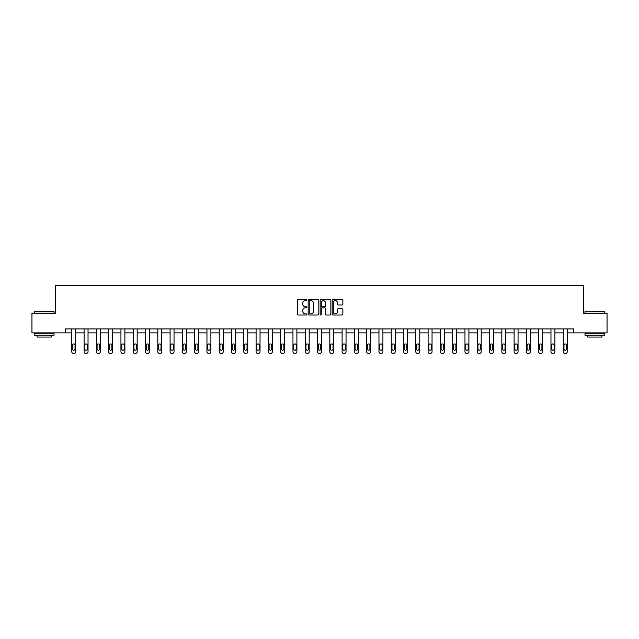 <?xml version="1.0" encoding="UTF-8"?>
<svg xmlns="http://www.w3.org/2000/svg" width="639" height="639" viewBox="0 0 639 639"><rect width="100%" height="100%" fill="white"/><g stroke="black" fill="none" stroke-linecap="round" stroke-linejoin="round"><path stroke-width="0.96" d="M306.896 300.098A0.543 0.543 0 0 0 306.361 299.555L298.141 299.555A0.775 0.775 0 0 0 297.375 300.33L297.375 314.244A0.775 0.775 0 0 0 298.141 315.019L306.361 315.019A0.543 0.543 0 0 0 306.896 314.476A0.543 0.543 0 0 0 306.361 313.933L305.298 313.933A2.476 2.476 0 0 1 302.822 311.457L302.822 310.298A2.476 2.476 0 0 1 305.298 307.822L306.361 307.822A0.543 0.543 0 0 0 306.896 307.287A0.543 0.543 0 0 0 306.361 306.744L305.298 306.744A2.476 2.476 0 0 1 302.822 304.268L302.822 303.11A2.476 2.476 0 0 1 305.298 300.634L306.361 300.634A0.543 0.543 0 0 0 306.896 300.098M342.097 305.003A0.775 0.775 0 0 0 342.863 304.228L342.863 300.33A0.775 0.775 0 0 0 342.097 299.555L332.967 299.555A0.775 0.775 0 0 0 332.2 300.33L332.2 314.244A0.775 0.775 0 0 0 332.967 315.019L342.097 315.019A0.775 0.775 0 0 0 342.863 314.244L342.863 309.524A0.775 0.775 0 0 0 342.097 308.757L338.191 308.757A0.775 0.775 0 0 0 337.416 309.524L337.416 311.864A2.069 2.069 0 0 1 335.347 313.933A2.069 2.069 0 0 1 333.278 311.864L333.278 302.702A2.069 2.069 0 0 1 335.347 300.634A2.069 2.069 0 0 1 337.416 302.702L337.416 304.228A0.775 0.775 0 0 0 338.191 305.003L342.097 305.003M65.426 332.879L31.95 332.879L31.95 313.19L55.417 313.19L55.417 285.625L583.583 285.625L583.583 313.19L607.05 313.19L607.05 332.879L573.574 332.879L573.574 328.941L65.426 328.941L65.426 332.879L71.8 332.879L71.8 351.801A1.574 1.574 0 0 0 73.381 353.375L74.164 353.375A1.574 1.574 0 0 0 75.737 351.801L75.737 332.879L84.092 332.879L84.092 351.801A1.574 1.574 0 0 0 85.666 353.375L86.449 353.375A1.574 1.574 0 0 0 88.03 351.801L88.03 332.879L96.377 332.879L96.377 351.801A1.574 1.574 0 0 0 97.951 353.375L98.741 353.375A1.574 1.574 0 0 0 100.315 351.801L100.315 332.879L108.662 332.879L108.662 351.801A1.574 1.574 0 0 0 110.235 353.375L111.026 353.375A1.574 1.574 0 0 0 112.6 351.801L112.6 332.879L120.947 332.879L120.947 351.801A1.574 1.574 0 0 0 122.52 353.375L123.311 353.375A1.574 1.574 0 0 0 124.885 351.801L124.885 332.879L133.232 332.879L133.232 351.801A1.574 1.574 0 0 0 134.813 353.375L135.596 353.375A1.574 1.574 0 0 0 137.169 351.801L137.169 332.879L145.524 332.879L145.524 351.801A1.574 1.574 0 0 0 147.098 353.375L147.881 353.375A1.574 1.574 0 0 0 149.462 351.801L149.462 332.879L157.809 332.879L157.809 351.801A1.574 1.574 0 0 0 159.383 353.375L160.173 353.375A1.574 1.574 0 0 0 161.747 351.801L161.747 332.879L170.094 332.879L170.094 351.801A1.574 1.574 0 0 0 171.667 353.375L172.458 353.375A1.574 1.574 0 0 0 174.032 351.801L174.032 332.879L182.379 332.879L182.379 351.801A1.574 1.574 0 0 0 183.952 353.375L184.743 353.375A1.574 1.574 0 0 0 186.316 351.801L186.316 332.879L194.663 332.879L194.663 351.801A1.574 1.574 0 0 0 196.245 353.375L197.028 353.375A1.574 1.574 0 0 0 198.601 351.801L198.601 332.879L206.956 332.879L206.956 351.801A1.574 1.574 0 0 0 208.53 353.375L209.312 353.375A1.574 1.574 0 0 0 210.894 351.801L210.894 332.879L219.241 332.879L219.241 351.801A1.574 1.574 0 0 0 220.814 353.375L221.605 353.375A1.574 1.574 0 0 0 223.179 351.801L223.179 332.879L231.526 332.879L231.526 351.801A1.574 1.574 0 0 0 233.099 353.375L233.89 353.375A1.574 1.574 0 0 0 235.464 351.801L235.464 332.879L243.81 332.879L243.81 351.801A1.574 1.574 0 0 0 245.384 353.375L246.175 353.375A1.574 1.574 0 0 0 247.748 351.801L247.748 332.879L256.095 332.879L256.095 351.801A1.574 1.574 0 0 0 257.677 353.375L258.46 353.375A1.574 1.574 0 0 0 260.033 351.801L260.033 332.879L268.388 332.879L268.388 351.801A1.574 1.574 0 0 0 269.962 353.375L270.744 353.375A1.574 1.574 0 0 0 272.326 351.801L272.326 332.879L280.673 332.879L280.673 351.801A1.574 1.574 0 0 0 282.246 353.375L283.037 353.375A1.574 1.574 0 0 0 284.611 351.801L284.611 332.879L292.958 332.879L292.958 351.801A1.574 1.574 0 0 0 294.531 353.375L295.322 353.375A1.574 1.574 0 0 0 296.895 351.801L296.895 332.879L305.242 332.879L305.242 351.801A1.574 1.574 0 0 0 306.816 353.375L307.607 353.375A1.574 1.574 0 0 0 309.18 351.801L309.18 332.879L317.527 332.879L317.527 351.801A1.574 1.574 0 0 0 319.109 353.375L319.891 353.375A1.574 1.574 0 0 0 321.473 351.801L321.473 332.879L329.82 332.879L329.82 351.801A1.574 1.574 0 0 0 331.393 353.375L332.184 353.375A1.574 1.574 0 0 0 333.758 351.801L333.758 332.879L342.105 332.879L342.105 351.801A1.574 1.574 0 0 0 343.678 353.375L344.469 353.375A1.574 1.574 0 0 0 346.042 351.801L346.042 332.879L354.389 332.879L354.389 351.801A1.574 1.574 0 0 0 355.963 353.375L356.754 353.375A1.574 1.574 0 0 0 358.327 351.801L358.327 332.879L366.674 332.879L366.674 351.801A1.574 1.574 0 0 0 368.256 353.375L369.038 353.375A1.574 1.574 0 0 0 370.612 351.801L370.612 332.879L378.967 332.879L378.967 351.801A1.574 1.574 0 0 0 380.54 353.375L381.323 353.375A1.574 1.574 0 0 0 382.905 351.801L382.905 332.879L391.252 332.879L391.252 351.801A1.574 1.574 0 0 0 392.825 353.375L393.616 353.375A1.574 1.574 0 0 0 395.19 351.801L395.19 332.879L403.536 332.879L403.536 351.801A1.574 1.574 0 0 0 405.11 353.375L405.901 353.375A1.574 1.574 0 0 0 407.474 351.801L407.474 332.879L415.821 332.879L415.821 351.801A1.574 1.574 0 0 0 417.395 353.375L418.186 353.375A1.574 1.574 0 0 0 419.759 351.801L419.759 332.879L428.106 332.879L428.106 351.801A1.574 1.574 0 0 0 429.688 353.375L430.47 353.375A1.574 1.574 0 0 0 432.044 351.801L432.044 332.879L440.399 332.879L440.399 351.801A1.574 1.574 0 0 0 441.972 353.375L442.755 353.375A1.574 1.574 0 0 0 444.337 351.801L444.337 332.879L452.684 332.879L452.684 351.801A1.574 1.574 0 0 0 454.257 353.375L455.048 353.375A1.574 1.574 0 0 0 456.621 351.801L456.621 332.879L464.968 332.879L464.968 351.801A1.574 1.574 0 0 0 466.542 353.375L467.333 353.375A1.574 1.574 0 0 0 468.906 351.801L468.906 332.879L477.253 332.879L477.253 351.801A1.574 1.574 0 0 0 478.827 353.375L479.617 353.375A1.574 1.574 0 0 0 481.191 351.801L481.191 332.879L489.538 332.879L489.538 351.801A1.574 1.574 0 0 0 491.119 353.375L491.902 353.375A1.574 1.574 0 0 0 493.476 351.801L493.476 332.879L501.831 332.879L501.831 351.801A1.574 1.574 0 0 0 503.404 353.375L504.187 353.375A1.574 1.574 0 0 0 505.769 351.801L505.769 332.879L514.115 332.879L514.115 351.801A1.574 1.574 0 0 0 515.689 353.375L516.48 353.375A1.574 1.574 0 0 0 518.053 351.801L518.053 332.879L526.4 332.879L526.4 351.801A1.574 1.574 0 0 0 527.974 353.375L528.765 353.375A1.574 1.574 0 0 0 530.338 351.801L530.338 332.879L538.685 332.879L538.685 351.801A1.574 1.574 0 0 0 540.259 353.375L541.049 353.375A1.574 1.574 0 0 0 542.623 351.801L542.623 332.879L550.97 332.879L550.97 351.801A1.574 1.574 0 0 0 552.551 353.375L553.334 353.375A1.574 1.574 0 0 0 554.908 351.801L554.908 332.879L563.263 332.879L563.263 351.801A1.574 1.574 0 0 0 564.836 353.375L565.619 353.375A1.574 1.574 0 0 0 567.2 351.801L567.2 332.879L573.574 332.879M318.821 300.33A0.775 0.775 0 0 0 318.054 299.555L308.925 299.555A0.775 0.775 0 0 0 308.158 300.33L308.158 314.244A0.775 0.775 0 0 0 308.925 315.019L318.054 315.019A0.775 0.775 0 0 0 318.821 314.244L318.821 300.33M320.946 299.555L330.075 299.555A0.775 0.775 0 0 1 330.842 300.33L330.842 314.244A0.775 0.775 0 0 1 330.075 315.019L326.17 315.019A0.775 0.775 0 0 1 325.395 314.244L325.395 308.597A0.775 0.775 0 0 0 324.62 307.822L322.032 307.822A0.775 0.775 0 0 0 321.257 308.597L321.257 314.476A0.543 0.543 0 0 1 320.714 315.019A0.543 0.543 0 0 1 320.179 314.476L320.179 300.33A0.775 0.775 0 0 1 320.946 299.555M309.779 300.634A0.543 0.543 0 0 0 309.236 301.177L309.236 313.39A0.543 0.543 0 0 0 309.779 313.933L310.897 313.933A2.476 2.476 0 0 0 313.374 311.457L313.374 303.11A2.476 2.476 0 0 0 310.897 300.634L309.779 300.634M325.395 302.742A2.069 2.069 0 0 0 323.326 300.673A2.069 2.069 0 0 0 321.257 302.742L321.257 305.969A0.775 0.775 0 0 0 322.032 306.744L324.62 306.744A0.775 0.775 0 0 0 325.395 305.969L325.395 302.742M75.737 328.941L75.737 351.801M71.8 328.941L71.8 351.801M75.035 348.966A1.262 1.262 0 0 1 73.773 350.228A1.262 1.262 0 0 1 72.511 348.966L72.511 345.18A1.262 1.262 0 0 1 73.773 343.926A1.262 1.262 0 0 1 75.035 345.18L75.035 348.966M73.381 353.375L74.164 353.375M34.546 311.225L54.003 311.457L34.546 311.225M44.155 335.243L34.314 335.243L34.314 333.278L54.003 333.278L54.003 335.243L44.155 335.243M51.248 335.243L51.248 337.057L37.07 337.057L37.07 335.243M585.236 311.225L604.686 311.457L585.236 311.225M594.845 335.243L584.997 335.243L584.997 333.278L604.686 333.278L604.686 335.243L594.845 335.243M601.93 335.243L601.93 337.057L587.752 337.057L587.752 335.243M88.03 328.941L88.03 351.801M84.092 328.941L84.092 351.801M87.319 348.966A1.262 1.262 0 0 1 86.057 350.228A1.262 1.262 0 0 1 84.795 348.966L84.795 345.18A1.262 1.262 0 0 1 86.057 343.926A1.262 1.262 0 0 1 87.319 345.18L87.319 348.966M85.666 353.375L86.449 353.375M100.315 328.941L100.315 351.801M96.377 328.941L96.377 351.801M99.604 348.966A1.262 1.262 0 0 1 98.342 350.228A1.262 1.262 0 0 1 97.08 348.966L97.08 345.18A1.262 1.262 0 0 1 98.342 343.926A1.262 1.262 0 0 1 99.604 345.18L99.604 348.966M97.951 353.375L98.741 353.375M112.6 328.941L112.6 351.801M108.662 328.941L108.662 351.801M111.889 348.966A1.262 1.262 0 0 1 110.627 350.228A1.262 1.262 0 0 1 109.373 348.966L109.373 345.18A1.262 1.262 0 0 1 110.627 343.926A1.262 1.262 0 0 1 111.889 345.18L111.889 348.966M110.235 353.375L111.026 353.375M124.885 328.941L124.885 351.801M120.947 328.941L120.947 351.801M124.174 348.966A1.262 1.262 0 0 1 122.92 350.228A1.262 1.262 0 0 1 121.658 348.966L121.658 345.18A1.262 1.262 0 0 1 122.92 343.926A1.262 1.262 0 0 1 124.174 345.18L124.174 348.966M122.52 353.375L123.311 353.375M137.169 328.941L137.169 351.801M133.232 328.941L133.232 351.801M136.466 348.966A1.262 1.262 0 0 1 135.204 350.228A1.262 1.262 0 0 1 133.942 348.966L133.942 345.18A1.262 1.262 0 0 1 135.204 343.926A1.262 1.262 0 0 1 136.466 345.18L136.466 348.966M134.813 353.375L135.596 353.375M149.462 328.941L149.462 351.801M145.524 328.941L145.524 351.801M148.751 348.966A1.262 1.262 0 0 1 147.489 350.228A1.262 1.262 0 0 1 146.227 348.966L146.227 345.18A1.262 1.262 0 0 1 147.489 343.926A1.262 1.262 0 0 1 148.751 345.18L148.751 348.966M147.098 353.375L147.881 353.375M161.747 328.941L161.747 351.801M157.809 328.941L157.809 351.801M161.036 348.966A1.262 1.262 0 0 1 159.774 350.228A1.262 1.262 0 0 1 158.52 348.966L158.52 345.18A1.262 1.262 0 0 1 159.774 343.926A1.262 1.262 0 0 1 161.036 345.18L161.036 348.966M159.383 353.375L160.173 353.375M174.032 328.941L174.032 351.801M170.094 328.941L170.094 351.801M173.321 348.966A1.262 1.262 0 0 1 172.059 350.228A1.262 1.262 0 0 1 170.805 348.966L170.805 345.18A1.262 1.262 0 0 1 172.059 343.926A1.262 1.262 0 0 1 173.321 345.18L173.321 348.966M171.667 353.375L172.458 353.375M186.316 328.941L186.316 351.801M182.379 328.941L182.379 351.801M185.606 348.966A1.262 1.262 0 0 1 184.351 350.228A1.262 1.262 0 0 1 183.089 348.966L183.089 345.18A1.262 1.262 0 0 1 184.351 343.926A1.262 1.262 0 0 1 185.606 345.18L185.606 348.966M183.952 353.375L184.743 353.375M198.601 328.941L198.601 351.801M194.663 328.941L194.663 351.801M197.898 348.966A1.262 1.262 0 0 1 196.636 350.228A1.262 1.262 0 0 1 195.374 348.966L195.374 345.18A1.262 1.262 0 0 1 196.636 343.926A1.262 1.262 0 0 1 197.898 345.18L197.898 348.966M196.245 353.375L197.028 353.375M210.894 328.941L210.894 351.801M206.956 328.941L206.956 351.801M210.183 348.966A1.262 1.262 0 0 1 208.921 350.228A1.262 1.262 0 0 1 207.659 348.966L207.659 345.18A1.262 1.262 0 0 1 208.921 343.926A1.262 1.262 0 0 1 210.183 345.18L210.183 348.966M208.53 353.375L209.312 353.375M223.179 328.941L223.179 351.801M219.241 328.941L219.241 351.801M222.468 348.966A1.262 1.262 0 0 1 221.206 350.228A1.262 1.262 0 0 1 219.952 348.966L219.952 345.18A1.262 1.262 0 0 1 221.206 343.926A1.262 1.262 0 0 1 222.468 345.18L222.468 348.966M220.814 353.375L221.605 353.375M235.464 328.941L235.464 351.801M231.526 328.941L231.526 351.801M234.753 348.966A1.262 1.262 0 0 1 233.499 350.228A1.262 1.262 0 0 1 232.237 348.966L232.237 345.18A1.262 1.262 0 0 1 233.499 343.926A1.262 1.262 0 0 1 234.753 345.18L234.753 348.966M233.099 353.375L233.89 353.375M247.748 328.941L247.748 351.801M243.81 328.941L243.81 351.801M247.045 348.966A1.262 1.262 0 0 1 245.783 350.228A1.262 1.262 0 0 1 244.521 348.966L244.521 345.18A1.262 1.262 0 0 1 245.783 343.926A1.262 1.262 0 0 1 247.045 345.18L247.045 348.966M245.384 353.375L246.175 353.375M260.033 328.941L260.033 351.801M256.095 328.941L256.095 351.801M259.33 348.966A1.262 1.262 0 0 1 258.068 350.228A1.262 1.262 0 0 1 256.806 348.966L256.806 345.18A1.262 1.262 0 0 1 258.068 343.926A1.262 1.262 0 0 1 259.33 345.18L259.33 348.966M257.677 353.375L258.46 353.375M272.326 328.941L272.326 351.801M268.388 328.941L268.388 351.801M271.615 348.966A1.262 1.262 0 0 1 270.353 350.228A1.262 1.262 0 0 1 269.091 348.966L269.091 345.18A1.262 1.262 0 0 1 270.353 343.926A1.262 1.262 0 0 1 271.615 345.18L271.615 348.966M269.962 353.375L270.744 353.375M284.611 328.941L284.611 351.801M280.673 328.941L280.673 351.801M283.9 348.966A1.262 1.262 0 0 1 282.638 350.228A1.262 1.262 0 0 1 281.384 348.966L281.384 345.18A1.262 1.262 0 0 1 282.638 343.926A1.262 1.262 0 0 1 283.9 345.18L283.9 348.966M282.246 353.375L283.037 353.375M296.895 328.941L296.895 351.801M292.958 328.941L292.958 351.801M296.184 348.966A1.262 1.262 0 0 1 294.93 350.228A1.262 1.262 0 0 1 293.668 348.966L293.668 345.18A1.262 1.262 0 0 1 294.93 343.926A1.262 1.262 0 0 1 296.184 345.18L296.184 348.966M294.531 353.375L295.322 353.375M309.18 328.941L309.18 351.801M305.242 328.941L305.242 351.801M308.477 348.966A1.262 1.262 0 0 1 307.215 350.228A1.262 1.262 0 0 1 305.953 348.966L305.953 345.18A1.262 1.262 0 0 1 307.215 343.926A1.262 1.262 0 0 1 308.477 345.18L308.477 348.966M306.816 353.375L307.607 353.375M321.473 328.941L321.473 351.801M317.527 328.941L317.527 351.801M320.762 348.966A1.262 1.262 0 0 1 319.5 350.228A1.262 1.262 0 0 1 318.238 348.966L318.238 345.18A1.262 1.262 0 0 1 319.5 343.926A1.262 1.262 0 0 1 320.762 345.18L320.762 348.966M319.109 353.375L319.891 353.375M333.758 328.941L333.758 351.801M329.82 328.941L329.82 351.801M333.047 348.966A1.262 1.262 0 0 1 331.785 350.228A1.262 1.262 0 0 1 330.523 348.966L330.523 345.18A1.262 1.262 0 0 1 331.785 343.926A1.262 1.262 0 0 1 333.047 345.18L333.047 348.966M331.393 353.375L332.184 353.375M346.042 328.941L346.042 351.801M342.105 328.941L342.105 351.801M345.332 348.966A1.262 1.262 0 0 1 344.07 350.228A1.262 1.262 0 0 1 342.816 348.966L342.816 345.18A1.262 1.262 0 0 1 344.07 343.926A1.262 1.262 0 0 1 345.332 345.18L345.332 348.966M343.678 353.375L344.469 353.375M358.327 328.941L358.327 351.801M354.389 328.941L354.389 351.801M357.616 348.966A1.262 1.262 0 0 1 356.362 350.228A1.262 1.262 0 0 1 355.1 348.966L355.1 345.18A1.262 1.262 0 0 1 356.362 343.926A1.262 1.262 0 0 1 357.616 345.18L357.616 348.966M355.963 353.375L356.754 353.375M370.612 328.941L370.612 351.801M366.674 328.941L366.674 351.801M369.909 348.966A1.262 1.262 0 0 1 368.647 350.228A1.262 1.262 0 0 1 367.385 348.966L367.385 345.18A1.262 1.262 0 0 1 368.647 343.926A1.262 1.262 0 0 1 369.909 345.18L369.909 348.966M368.256 353.375L369.038 353.375M382.905 328.941L382.905 351.801M378.967 328.941L378.967 351.801M382.194 348.966A1.262 1.262 0 0 1 380.932 350.228A1.262 1.262 0 0 1 379.67 348.966L379.67 345.18A1.262 1.262 0 0 1 380.932 343.926A1.262 1.262 0 0 1 382.194 345.18L382.194 348.966M380.54 353.375L381.323 353.375M395.19 328.941L395.19 351.801M391.252 328.941L391.252 351.801M394.479 348.966A1.262 1.262 0 0 1 393.217 350.228A1.262 1.262 0 0 1 391.955 348.966L391.955 345.18A1.262 1.262 0 0 1 393.217 343.926A1.262 1.262 0 0 1 394.479 345.18L394.479 348.966M392.825 353.375L393.616 353.375M407.474 328.941L407.474 351.801M403.536 328.941L403.536 351.801M406.763 348.966A1.262 1.262 0 0 1 405.501 350.228A1.262 1.262 0 0 1 404.247 348.966L404.247 345.18A1.262 1.262 0 0 1 405.501 343.926A1.262 1.262 0 0 1 406.763 345.18L406.763 348.966M405.11 353.375L405.901 353.375M419.759 328.941L419.759 351.801M415.821 328.941L415.821 351.801M419.048 348.966A1.262 1.262 0 0 1 417.794 350.228A1.262 1.262 0 0 1 416.532 348.966L416.532 345.18A1.262 1.262 0 0 1 417.794 343.926A1.262 1.262 0 0 1 419.048 345.18L419.048 348.966M417.395 353.375L418.186 353.375M432.044 328.941L432.044 351.801M428.106 328.941L428.106 351.801M431.341 348.966A1.262 1.262 0 0 1 430.079 350.228A1.262 1.262 0 0 1 428.817 348.966L428.817 345.18A1.262 1.262 0 0 1 430.079 343.926A1.262 1.262 0 0 1 431.341 345.18L431.341 348.966M429.688 353.375L430.47 353.375M444.337 328.941L444.337 351.801M440.399 328.941L440.399 351.801M443.626 348.966A1.262 1.262 0 0 1 442.364 350.228A1.262 1.262 0 0 1 441.102 348.966L441.102 345.18A1.262 1.262 0 0 1 442.364 343.926A1.262 1.262 0 0 1 443.626 345.18L443.626 348.966M441.972 353.375L442.755 353.375M456.621 328.941L456.621 351.801M452.684 328.941L452.684 351.801M455.911 348.966A1.262 1.262 0 0 1 454.649 350.228A1.262 1.262 0 0 1 453.394 348.966L453.394 345.18A1.262 1.262 0 0 1 454.649 343.926A1.262 1.262 0 0 1 455.911 345.18L455.911 348.966M454.257 353.375L455.048 353.375M468.906 328.941L468.906 351.801M464.968 328.941L464.968 351.801M468.195 348.966A1.262 1.262 0 0 1 466.941 350.228A1.262 1.262 0 0 1 465.679 348.966L465.679 345.18A1.262 1.262 0 0 1 466.941 343.926A1.262 1.262 0 0 1 468.195 345.18L468.195 348.966M466.542 353.375L467.333 353.375M481.191 328.941L481.191 351.801M477.253 328.941L477.253 351.801M480.48 348.966A1.262 1.262 0 0 1 479.226 350.228A1.262 1.262 0 0 1 477.964 348.966L477.964 345.18A1.262 1.262 0 0 1 479.226 343.926A1.262 1.262 0 0 1 480.48 345.18L480.48 348.966M478.827 353.375L479.617 353.375M493.476 328.941L493.476 351.801M489.538 328.941L489.538 351.801M492.773 348.966A1.262 1.262 0 0 1 491.511 350.228A1.262 1.262 0 0 1 490.249 348.966L490.249 345.18A1.262 1.262 0 0 1 491.511 343.926A1.262 1.262 0 0 1 492.773 345.18L492.773 348.966M491.119 353.375L491.902 353.375M505.769 328.941L505.769 351.801M501.831 328.941L501.831 351.801M505.058 348.966A1.262 1.262 0 0 1 503.796 350.228A1.262 1.262 0 0 1 502.534 348.966L502.534 345.18A1.262 1.262 0 0 1 503.796 343.926A1.262 1.262 0 0 1 505.058 345.18L505.058 348.966M503.404 353.375L504.187 353.375M518.053 328.941L518.053 351.801M514.115 328.941L514.115 351.801M517.342 348.966A1.262 1.262 0 0 1 516.08 350.228A1.262 1.262 0 0 1 514.826 348.966L514.826 345.18A1.262 1.262 0 0 1 516.08 343.926A1.262 1.262 0 0 1 517.342 345.18L517.342 348.966M515.689 353.375L516.48 353.375M530.338 328.941L530.338 351.801M526.4 328.941L526.4 351.801M529.627 348.966A1.262 1.262 0 0 1 528.373 350.228A1.262 1.262 0 0 1 527.111 348.966L527.111 345.18A1.262 1.262 0 0 1 528.373 343.926A1.262 1.262 0 0 1 529.627 345.18L529.627 348.966M527.974 353.375L528.765 353.375M542.623 328.941L542.623 351.801M538.685 328.941L538.685 351.801M541.92 348.966A1.262 1.262 0 0 1 540.658 350.228A1.262 1.262 0 0 1 539.396 348.966L539.396 345.18A1.262 1.262 0 0 1 540.658 343.926A1.262 1.262 0 0 1 541.92 345.18L541.92 348.966M540.259 353.375L541.049 353.375M554.908 328.941L554.908 351.801M550.97 328.941L550.97 351.801M554.205 348.966A1.262 1.262 0 0 1 552.943 350.228A1.262 1.262 0 0 1 551.681 348.966L551.681 345.18A1.262 1.262 0 0 1 552.943 343.926A1.262 1.262 0 0 1 554.205 345.18L554.205 348.966M552.551 353.375L553.334 353.375M567.2 328.941L567.2 351.801M563.263 328.941L563.263 351.801M566.489 348.966A1.262 1.262 0 0 1 565.227 350.228A1.262 1.262 0 0 1 563.965 348.966L563.965 345.18A1.262 1.262 0 0 1 565.227 343.926A1.262 1.262 0 0 1 566.489 345.18L566.489 348.966M564.836 353.375L565.619 353.375M34.314 313.19L34.314 311.457M38.803 333.278L38.803 332.879M49.515 333.278L49.515 332.879M54.003 313.19L54.003 311.457M584.997 313.19L584.997 311.457M589.485 333.278L589.485 332.879M600.197 333.278L600.197 332.879M604.686 313.19L604.686 311.457"/></g></svg>
